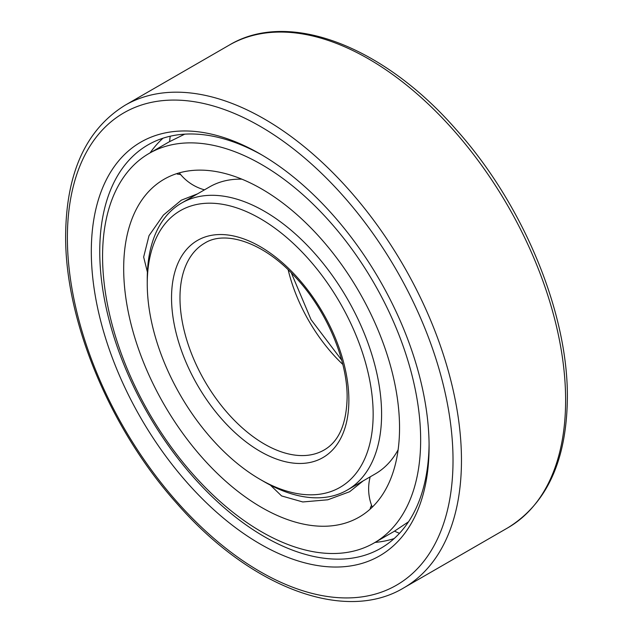 <?xml version="1.0" encoding="UTF-8"?>
<svg xmlns="http://www.w3.org/2000/svg" width="633" height="633" viewBox="0 0 633 633"><rect width="100%" height="100%" fill="white"/><g stroke="black" fill="none" stroke-linecap="round" stroke-linejoin="round"><path stroke-width="0.95" d="M429.095 446.51A238.855 137.899 -120 0 0 260.203 153.985A238.855 137.899 -120 0 0 91.31 251.491A238.855 137.899 -120 0 0 260.203 544.024A238.855 137.899 -120 0 0 429.095 446.51M262.331 155.227A232.881 134.457 -120 0 0 147.987 144.886A232.881 134.457 -120 0 0 99.753 251.491A232.881 134.457 -120 0 0 201.405 485.859A232.881 134.457 -120 0 0 380.86 548.249A232.881 134.457 -120 0 0 429.079 444.05M163.021 138.2A232.881 134.457 -120 0 0 150.116 152.846M394.169 538.564A232.881 134.457 60 0 1 375.037 542.418M373.154 414.211A159.73 92.22 -120 0 0 260.203 218.583A159.73 92.22 -120 0 0 147.252 283.79A159.73 92.22 -120 0 0 260.203 479.426A159.73 92.22 -120 0 0 373.154 414.211M260.203 479.426L264.42 481.863A165.704 95.67 -120 0 0 347.272 490.069A165.704 95.67 -120 0 0 381.596 414.211A165.704 95.67 -120 0 0 309.26 247.456A165.704 95.67 -120 0 0 181.576 203.058A165.704 95.67 -120 0 0 147.252 278.916L147.252 283.79M398.117 449.794A165.704 95.67 60 0 1 375.258 473.911L347.272 490.069M241.877 179.171A165.704 95.67 -120 0 0 209.555 186.909L181.576 203.058M147.41 272.111L143.651 257.03L149.024 235.65L163.425 215.054L181.323 200.178L197.48 193.88M399.542 427.821A195.059 112.619 -120 0 0 314.395 231.52A195.059 112.619 -120 0 0 164.082 179.258A195.059 112.619 -120 0 0 123.68 268.558A195.059 112.619 60 0 0 208.827 464.859A195.059 112.619 60 0 0 359.14 517.121A195.059 112.619 60 0 0 399.542 427.821M180.619 174.518L177.248 174.075L177.169 173.505M374.071 542.979A224.921 129.86 60 0 0 420.652 440.014A224.921 129.86 -120 0 0 322.474 213.661A224.921 129.86 -120 0 0 149.151 153.408A224.921 129.86 -120 0 0 102.57 256.365A224.921 129.86 60 0 0 200.748 482.718A224.921 129.86 60 0 0 374.071 542.979L394.043 531.443L408.53 521.782M184.733 134.156L169.122 141.871L149.151 153.408M363.184 480.882L349.653 491.722L327.823 499.785L302.788 501.961L281.582 495.932L270.394 485.131M370.669 508.663L370.218 508.307L371.516 505.166M229.249 45.109C288.379 9.455 382.989 45.79 455.776 129.124C522.874 203.676 568.149 312.401 567.366 397.761C566.733 460.286 546.912 503.623 507.903 527.764A278.662 160.885 -120 0 0 565.617 400.198A278.662 160.885 -120 0 0 443.978 119.764A278.662 160.885 -120 0 0 229.249 45.109L125.097 105.236C86.088 129.377 66.267 172.714 65.634 235.239C64.851 320.599 110.126 429.324 177.224 503.876C250.011 587.21 344.621 623.545 403.751 587.891A278.662 160.885 -120 0 0 461.465 460.326A278.662 160.885 -120 0 0 339.834 179.891A278.662 160.885 -120 0 0 125.097 105.236M67.383 237.676A272.688 157.435 -120 0 0 260.203 571.654A272.688 157.435 -120 0 0 453.022 460.326A272.688 157.435 -120 0 0 260.203 126.355A272.688 157.435 -120 0 0 67.383 237.676M288.157 269.761A119.423 68.95 -120 0 0 342.801 364.41M179.978 297.811A119.423 68.95 -120 0 0 232.105 417.994A119.423 68.95 -120 0 0 324.136 449.992C338.774 441.597 346.433 424.189 347.121 397.761C347.62 359.552 325.734 308.682 294.313 275.98C262.822 241.909 224.865 230.214 204.712 243.135A119.423 68.95 -120 0 0 179.978 297.811M171.535 297.811A125.397 72.399 -120 0 0 260.203 451.392A125.397 72.399 -120 0 0 348.87 400.198A125.397 72.399 -120 0 0 260.203 246.617A125.397 72.399 -120 0 0 171.535 297.811M507.903 527.764L403.751 587.891M291.307 272.87L311.048 319.649L341.693 360.13M170.253 136.214A47.396 47.396 0 0 0 169.652 141.57M179.297 172.864A47.396 47.396 0 0 0 204.475 189.837M370.186 476.847A47.396 47.396 0 0 0 372.291 507.136M394.573 531.134A47.396 47.396 0 0 0 399.51 533.303"/></g></svg>
